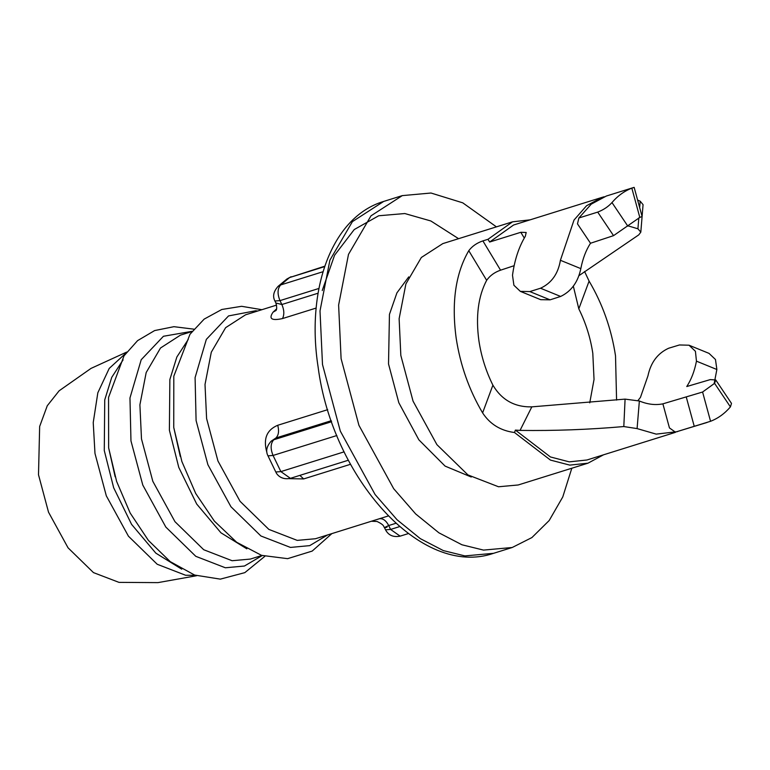 <?xml version="1.0" encoding="UTF-8"?>
<svg xmlns="http://www.w3.org/2000/svg" width="770" height="770" viewBox="0 0 770 770"><rect width="100%" height="100%" fill="white"/><g stroke="black" fill="none" stroke-linecap="round" stroke-linejoin="round"><path stroke-width="1.16" d="M266.872 452.057L266.776 452.086C263.109 438.813 266.767 429.881 277.739 425.271C279.24 431.036 278.634 435.281 275.901 438.005L271.175 441.181C266.593 446.302 265.534 451.191 267.989 455.85L275.795 472L280.867 471.606L273.052 455.455L267.989 455.85M289.096 478.661L303.678 478.921L299.838 475.379M628.06 225.851L637.926 228.796L640.813 232.145L638.763 234.869L578.819 275.747M573.342 286.209L578.809 308.847L589.098 281.117L584.574 271.492M589.743 402.845L594.036 379.446L592.804 353.315C590.465 337.751 585.797 322.928 578.809 308.847M514.148 265.689L500.558 270.183C494.6 272.253 489.961 275.631 486.65 280.319C478.18 296.392 475.6 316.518 478.901 340.686C481.24 356.26 485.909 371.082 492.896 385.164L482.607 412.893C489.98 424.174 500.606 430.719 514.485 432.519L515.399 430.103L520.048 430.401L531.829 406.858C514.726 407.253 501.742 400.025 492.896 385.164M540.53 288.23L529.837 291.58L520.347 291.378L513.898 285.247L512.502 275.256C514.581 260 518.845 247.016 525.313 236.303L526.189 232.482L520.809 232.299L489.653 242.03L513.571 225.013L601.938 197.409L586.528 205.763L574.016 220.056L560.406 260.289C558.154 273.812 551.532 283.129 540.53 288.23L560.637 296.45L550.069 299.838L540.704 299.684L520.347 291.368M560.637 296.45C571.301 291.329 578.029 282.061 580.83 268.624C582.736 258.701 585.96 250.24 590.503 243.253L613.536 235.649L639.812 217.419L631.833 188.159L634.162 187.38L642.093 216.505L639.812 217.419M639.341 217.631L642.093 216.505M489.653 242.03L487.997 239.297L482.886 240.894C476.861 242.945 472.154 246.208 468.776 250.693C455.57 273.398 451.374 302.562 456.177 338.174C460.296 365.096 469.103 390.005 482.607 412.893M631.833 188.159C624.354 191.047 617.732 195.85 611.977 202.558C608.338 206.63 603.584 209.806 597.712 212.106L578.876 217.987L577.481 223.858L590.503 243.253M601.938 197.409L604.161 196.774M637.618 200.065L640.188 201.201L643.066 204.656L640.813 232.145M616.577 400.102L615.519 355.836C611.409 328.915 602.602 304.006 589.098 281.117M638.012 400.487L640.447 397.397L647.945 375.885C650.756 362.506 657.647 353.295 668.61 348.252L679.438 344.97L689.025 345.21L695.425 351.303L696.455 361.159L716.87 369.504L715.474 359.503L709.026 353.382L689.025 345.21M531.829 406.858L625.086 399.12L639.36 400.997C647.551 404.394 655.395 405.347 662.883 403.846L702.587 392.026L714.579 383.335L715.744 379.957L710.258 379.61L686.773 386.53C691.316 379.543 694.54 371.082 696.455 361.159M196.581 575.729L157.975 582.621L118.994 582.37L93.468 572.611L68.049 547.817L48.52 512.185L38.5 474.744L39.655 426.464L47.268 405.752L59.146 390.785L91.043 368.387L126.713 352.073M487.997 239.297L512.57 221.818L530.145 219.835M603.545 454.81L587.972 463.184L518.2 484.975L498.517 486.765L467.929 474.917L436.908 444.646L413.057 401.16L400.833 355.461L399.13 318.693L405.906 283.909L421.344 257.478L442.808 243.609L512.57 221.818M587.972 463.184L569.8 465.119L550.444 460.085L514.485 432.519M625.086 399.12L623.806 426.551C588.838 429.602 554.256 430.882 520.048 430.401M677.533 431.633L656.213 434.126L637.088 428.592L623.806 426.551M633.777 187.466L606.356 196.032L591.235 204.156L578.876 217.987M714.579 383.335L730.412 406.897C724.657 413.606 718.035 418.399 710.556 421.286L675.386 432.124L669.448 427.928L662.883 403.846M716.87 369.504L714.108 383.826M730.412 406.897L731.5 403.413L715.744 379.957M675.338 432.374L586.971 459.988L569.271 461.865L550.425 456.957L515.399 430.103M675.386 432.124L707.187 422.432M471.259 477.015L445.099 466.11L418.87 439.834L398.822 402.739L388.523 363.94L389.447 314.401L396.925 292.86L408.735 276.882M571.812 468.227L562.783 496.929L549.183 520.53L531.897 537.576L512.214 547.499L483.512 550.098L461.933 544.775L438.91 532.821L415.675 513.946L393.691 488.7L358.926 425.31L341.1 358.685L338.617 305.084L348.492 254.369L370.996 215.831L402.286 195.619L430.988 193.02L462.751 202.837L496.419 226.861M388.205 515.987L315.488 538.731L297.22 540.386L268.846 529.394L240.067 501.318L217.939 460.97L206.601 418.572L205.013 384.471L211.298 352.198L225.629 327.673L245.534 314.815L276.603 305.103M379.302 518.768C382.854 518.191 385.982 520.443 388.706 525.535C383.807 527.768 383.258 528.307 387.06 527.132M316.191 308.048L282.523 318.559C271.637 320.955 268.48 318.828 273.032 312.197L276.584 308.886M282.523 318.559C284.428 314.603 284.217 309.925 281.868 304.516L275.881 303.005C276.969 307.143 276.969 309.675 275.881 310.608L276.141 310.32M275.949 310.503L273.032 312.197M331.283 420.699L275.901 438.005L271.175 441.181M336.885 435.522L273.052 455.455C270.289 448.65 270.53 443.424 273.754 439.776L331.639 421.7M275.795 472C275.622 471.904 279.289 480.634 290.406 478.334L280.867 471.606L344.132 451.846M277.739 425.271L327.702 409.669M350.523 464.291L303.678 478.921M468.776 250.693L486.65 280.319M482.886 240.894L500.558 270.183M520.809 232.299L524.283 238.055M529.837 291.58L550.069 299.838M560.406 260.289L580.83 268.624M637.926 228.796L638.831 217.881M639.668 207.592L640.188 201.201M597.712 212.106L613.536 235.649M611.977 202.558L627.81 226.12M639.36 400.997L637.088 428.592M710.556 421.286L702.587 392.026M694.222 426.243L686.253 397.002M195.378 575.325L185.599 575.257L157.215 564.266L128.436 536.19L106.318 495.841L94.98 453.443L93.228 422.586L97.838 392.758L109.215 368.426L125.953 353.093M181.739 569.174L155.829 553.139L131.583 524.37L113.662 487.747L104.277 450.537L104.739 399.871L111.756 377.319L123.104 359.85M115.154 476.784L108.647 447.88M262.214 555.555L244.437 566.027L225.36 567.779L195.801 556.325L165.829 527.075L142.787 485.061L130.967 440.902L129.966 397.946L141.208 359.725L163.433 336.269L192.153 331.302M261.916 555.459L250.375 559.068L232.107 560.724L203.723 549.732L174.954 521.656L152.826 481.317L141.488 438.919L139.899 404.808L146.184 372.536L160.506 348.011L180.421 335.152L191.971 331.543M246.852 548.837L220.942 532.801L196.697 504.032L178.775 467.409L169.39 430.199L169.862 379.523L176.869 356.982L188.217 339.512M180.267 456.437L173.76 427.533M512.214 547.499L493.609 553.303L464.907 555.911L443.328 550.588L420.305 538.634L397.07 519.76L375.086 494.513L340.321 431.123L322.495 364.499L320.012 310.897L329.887 260.183L352.4 221.644L383.681 201.432L402.286 195.619M322.235 290.531L334.575 255.245L354.239 229.547L378.705 215.764L404.818 213.54L430.844 220.971L458.583 238.681M327.625 534.938L309.723 545.632L290.473 547.432L260.914 535.987L230.942 506.737L207.9 464.724L196.09 420.564L195.089 377.598L206.331 339.387L228.546 315.921L255.669 310.753L257.671 311.022M399.572 526.622L390.592 529.433L388.706 525.535L395.819 523.311M318.944 288.452L279.982 300.618L281.868 304.516L318.087 293.206M400.131 536.151L390.592 529.433L385.529 529.818C388.475 535.343 393.335 537.45 400.131 536.151L408.312 533.591M324.642 266.613L289.549 277.575L324.776 266.189M323.015 271.714L280.684 284.939L289.549 277.575L286.96 278.971L291.118 276.709M274.919 301.012L279.982 300.618C277.219 293.813 277.45 288.586 280.684 284.939L278.095 286.344C273.523 291.464 272.464 296.354 274.919 301.012L275.881 303.005M290.406 478.334L348.358 460.229M264.832 556.344L244.822 572.639L220.307 579.136L194.608 575.055L170.218 561.619L148.398 540.415L130.169 513.032L116.617 481.404L108.637 447.813L108.551 397.426L124.009 355.856L137.589 340.629L154.635 330.571L173.933 326.682L193.867 329.165M493.609 553.303C421.036 578.491 332.255 477.227 318.125 367.117C305.931 289.308 331.591 217.024 383.681 201.432M331.851 533.62L312.187 551.079L287.614 558.664L261.531 555.343L236.669 542.273L214.378 521.117L195.744 493.541L181.884 461.538L173.751 427.475L173.808 376.212L189.998 334.238L204.146 319.127L221.798 309.482L241.626 306.306L261.896 309.704M385.529 529.818L384.567 527.825C383.344 526.516 384.798 525.207 377.108 521.492L371.4 521.251M286.96 278.971L278.095 286.344"/></g></svg>
